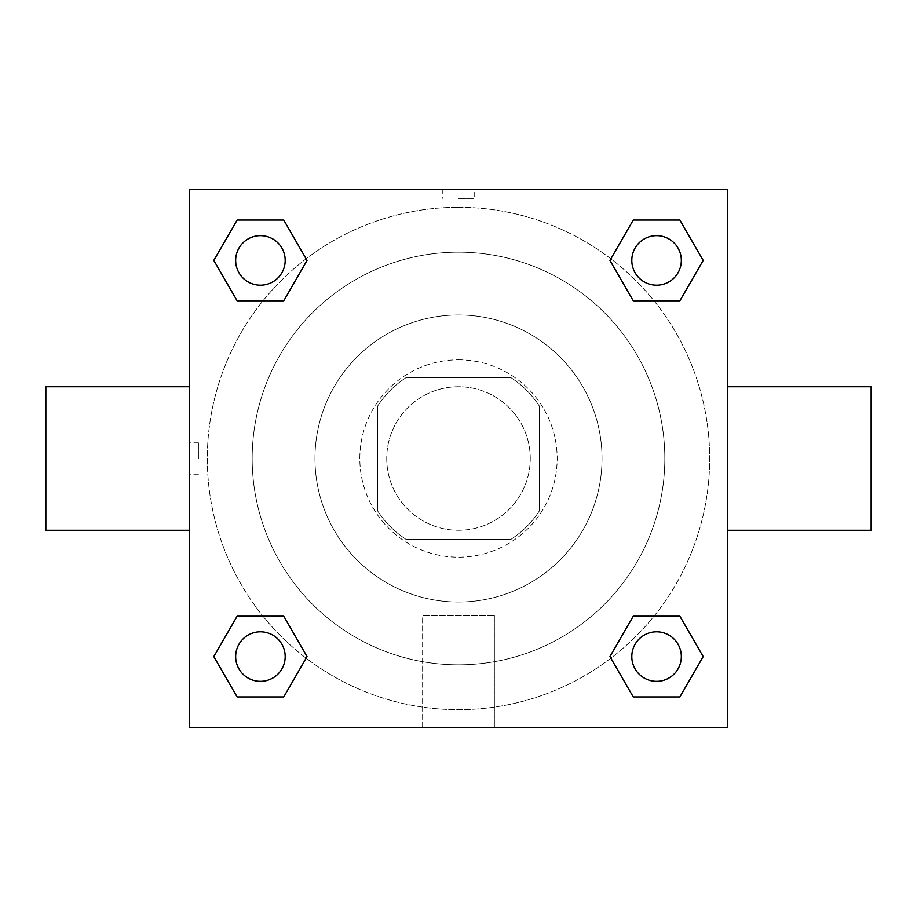 <?xml version="1.0" encoding="UTF-8"?>
<svg xmlns="http://www.w3.org/2000/svg" width="917" height="917" viewBox="0 0 917 917"><rect width="100%" height="100%" fill="white"/><g stroke="black" fill="none" stroke-linecap="round" stroke-linejoin="round"><path stroke-width="0.69" stroke-dasharray="4.58 3.44" d="M530.267 458.5A71.767 71.767 0 0 0 422.622 396.35A71.767 71.767 0 0 0 422.622 520.65A71.767 71.767 0 0 0 530.267 458.5A71.767 71.767 0 0 0 422.622 396.35A71.767 71.767 0 0 0 422.622 520.65A71.767 71.767 0 0 0 530.267 458.5M511.136 539.23L405.864 539.23A96.377 96.377 0 0 1 377.77 511.136L377.77 405.864A96.377 96.377 0 0 1 405.864 377.77L511.136 377.77A96.377 96.377 0 0 1 539.23 405.864L539.23 511.136A96.377 96.377 0 0 1 511.136 539.23L405.864 539.23A96.377 96.377 0 0 1 377.77 511.136L377.77 405.864A96.377 96.377 0 0 1 405.864 377.77L511.136 377.77A96.377 96.377 0 0 1 539.23 405.864L539.23 511.136A96.377 96.377 0 0 1 511.136 539.23M458.5 359.819A98.681 98.681 0 0 1 543.953 507.835A98.681 98.681 0 0 1 373.047 507.835A98.681 98.681 0 0 1 458.5 359.819A98.681 98.681 0 0 0 359.819 458.5A98.681 98.681 0 0 0 458.5 557.181A98.681 98.681 0 0 0 557.181 458.5A98.681 98.681 0 0 0 458.5 359.819M458.5 314.967A143.533 143.533 0 0 1 582.799 530.267A143.533 143.533 0 0 1 334.201 530.267A143.533 143.533 0 0 1 458.5 314.967A143.533 143.533 0 0 1 582.799 530.267A143.533 143.533 0 0 1 334.201 530.267A143.533 143.533 0 0 1 458.5 314.967M458.5 252.175A206.325 206.325 0 0 1 637.177 561.663A206.325 206.325 0 0 1 279.823 561.663A206.325 206.325 0 0 1 458.5 252.175A206.325 206.325 0 0 0 252.175 458.5A206.325 206.325 0 0 0 458.5 664.825A206.325 206.325 0 0 0 664.825 458.5A206.325 206.325 0 0 0 458.5 252.175M189.383 189.383L727.617 189.383L727.617 727.617L189.383 727.617L189.383 189.383L727.617 189.383L727.617 727.617L189.383 727.617L189.383 189.383L727.617 189.383L727.617 727.617L189.383 727.617L189.383 189.383M458.5 189.383L442.796 189.383L458.5 189.383M656.572 631.813A24.759 24.759 0 0 1 678.018 668.952A24.759 24.759 0 0 1 635.126 668.952A24.759 24.759 0 0 1 656.572 631.813A24.759 24.759 0 0 1 681.331 656.572A24.759 24.759 0 0 1 656.572 681.331A24.759 24.759 0 0 1 631.813 656.572A24.759 24.759 0 0 1 656.572 631.813M656.572 235.669A24.759 24.759 0 0 1 678.018 272.808A24.759 24.759 0 0 1 635.126 272.808A24.759 24.759 0 0 1 656.572 235.669A24.759 24.759 0 0 0 631.813 260.428A24.759 24.759 0 0 0 656.572 285.187A24.759 24.759 0 0 0 681.331 260.428A24.759 24.759 0 0 0 656.572 235.669M285.187 260.428A24.759 24.759 0 0 0 248.049 238.982A24.759 24.759 0 0 0 248.049 281.874A24.759 24.759 0 0 0 285.187 260.428A24.759 24.759 0 0 0 248.049 238.982A24.759 24.759 0 0 0 248.049 281.874A24.759 24.759 0 0 0 285.187 260.428A24.759 24.759 0 0 0 248.049 238.982A24.759 24.759 0 0 0 248.049 281.874A24.759 24.759 0 0 0 285.187 260.428M260.428 631.813A24.759 24.759 0 0 1 281.874 668.952A24.759 24.759 0 0 1 238.982 668.952A24.759 24.759 0 0 1 260.428 631.813A24.759 24.759 0 0 0 235.669 656.572A24.759 24.759 0 0 0 260.428 681.331A24.759 24.759 0 0 0 285.187 656.572A24.759 24.759 0 0 0 260.428 631.813M458.5 207.322A251.178 251.178 0 0 1 676.024 584.095A251.178 251.178 0 0 1 240.976 584.095A251.178 251.178 0 0 1 458.5 207.322A251.178 251.178 0 0 0 207.322 458.5A251.178 251.178 0 0 0 458.5 709.678A251.178 251.178 0 0 0 709.678 458.5A251.178 251.178 0 0 0 458.5 207.322M727.617 386.733L727.617 530.267L727.617 386.733M422.622 727.617L494.378 727.617L422.622 727.617L422.622 615.525L494.378 615.525L422.622 615.525L494.378 615.525L422.622 615.525L422.622 727.617L494.378 727.617L422.622 727.617M189.383 530.267L189.383 386.733L189.383 530.267M458.5 198.427L474.204 198.427L458.5 198.427M871.15 530.267L871.15 386.733M45.85 386.733L45.85 530.267M474.204 189.395L442.796 189.395L474.204 189.383L442.796 189.383L474.204 189.383L474.204 198.427M237.125 696.943L213.81 656.572L237.125 616.201L213.81 656.572L237.125 696.943M283.731 616.201L307.046 656.572L283.731 696.943L307.046 656.572L283.731 616.201M633.269 300.799L609.954 260.428L633.269 220.057L609.954 260.428L633.269 300.799M679.875 220.057L703.19 260.428L679.875 300.799L703.19 260.428L679.875 220.057M237.125 300.799L213.81 260.428L237.125 220.057L213.81 260.428L237.125 300.799M283.731 220.057L307.046 260.428L283.731 300.799L307.046 260.428L283.731 220.057M633.269 696.943L609.954 656.572L633.269 616.201L609.954 656.572L633.269 696.943M679.875 616.201L703.19 656.572L679.875 696.943L703.19 656.572L679.875 616.201M189.383 458.5L189.383 442.796L189.383 458.5M727.617 458.5L727.617 442.796L727.617 458.5M727.605 458.5L727.605 442.796L727.605 458.5M198.427 458.5L198.427 442.796L198.427 458.5M494.378 615.525L494.378 727.617L494.378 615.525M681.331 656.572A24.759 24.759 0 0 0 644.192 635.126A24.759 24.759 0 0 0 644.192 678.018A24.759 24.759 0 0 0 681.331 656.572M285.187 656.572A24.759 24.759 0 0 0 248.049 635.126A24.759 24.759 0 0 0 248.049 678.018A24.759 24.759 0 0 0 285.187 656.572M681.331 260.428A24.759 24.759 0 0 0 644.192 238.982A24.759 24.759 0 0 0 644.192 281.874A24.759 24.759 0 0 0 681.331 260.428M442.796 189.395L442.796 198.427M198.427 442.796L189.383 442.796M198.427 474.204L189.383 474.204"/><path stroke-width="1.38" d="M727.617 386.733L871.15 386.733L871.15 530.267L727.617 530.267M189.383 530.267L45.85 530.267L45.85 386.733L189.383 386.733M189.383 189.383L727.617 189.383L727.617 727.617L189.383 727.617L189.383 189.383M237.125 616.201L283.731 616.201L307.046 656.572L283.731 696.943L237.125 696.943L213.81 656.572L237.125 616.201L283.731 616.201L237.125 616.201M633.269 220.057L679.875 220.057L703.19 260.428L679.875 300.799L633.269 300.799L609.954 260.428L633.269 220.057L679.875 220.057L633.269 220.057M237.125 220.057L283.731 220.057L307.046 260.428L283.731 300.799L237.125 300.799L213.81 260.428L237.125 220.057L283.731 220.057L237.125 220.057M633.269 616.201L679.875 616.201L703.19 656.572L679.875 696.943L633.269 696.943L609.954 656.572L633.269 616.201L679.875 616.201L633.269 616.201M679.875 696.943L633.269 696.943L679.875 696.943M681.331 656.572A24.759 24.759 0 0 0 644.192 635.126A24.759 24.759 0 0 0 644.192 678.018A24.759 24.759 0 0 0 681.331 656.572M283.731 696.943L237.125 696.943L283.731 696.943M285.187 656.572A24.759 24.759 0 0 0 248.049 635.126A24.759 24.759 0 0 0 248.049 678.018A24.759 24.759 0 0 0 285.187 656.572M679.875 300.799L633.269 300.799L679.875 300.799M681.331 260.428A24.759 24.759 0 0 0 644.192 238.982A24.759 24.759 0 0 0 644.192 281.874A24.759 24.759 0 0 0 681.331 260.428M283.731 300.799L237.125 300.799L283.731 300.799M285.187 260.428A24.759 24.759 0 0 0 248.049 238.982A24.759 24.759 0 0 0 248.049 281.874A24.759 24.759 0 0 0 285.187 260.428"/></g></svg>
